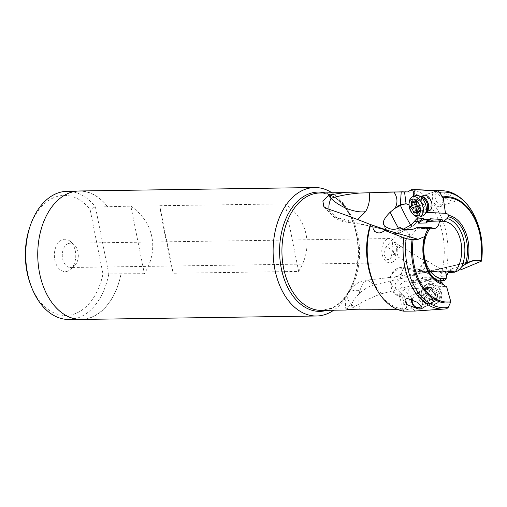 <?xml version="1.0" encoding="UTF-8"?>
<svg xmlns="http://www.w3.org/2000/svg" width="507" height="507" viewBox="0 0 507 507"><rect width="100%" height="100%" fill="white"/><g stroke="black" fill="none" stroke-linecap="round" stroke-linejoin="round"><path stroke-width="0.38" stroke-dasharray="2.54 1.9" d="M30.464 284.281A60.035 39.704 89.2 0 0 76.57 313.098A60.035 39.704 89.2 0 0 102.972 273.932L90.056 209.277A60.035 39.704 89.2 0 0 53.527 197.774A60.035 39.704 89.2 0 0 29.634 227.618M68.153 270.979A16.186 10.704 -90.8 0 1 54.8 259.939A16.186 10.704 -90.8 0 1 61.943 239.887A16.186 10.704 -90.8 0 1 70.296 241.421A16.186 10.704 -90.8 0 1 70.701 269.287A16.186 10.704 -90.8 0 1 68.153 270.979M102.972 273.932L108.802 273.932L95.417 206.932L90.056 209.277M69.022 319.467A64.085 42.379 89.2 0 0 80.385 316.938A64.085 42.379 89.2 0 0 108.802 273.932L120.945 273.755A64.085 42.379 -90.8 0 1 92.521 316.761A64.085 42.379 -90.8 0 1 81.164 319.29A64.085 42.379 -90.8 0 1 39.502 236.668A64.085 42.379 -90.8 0 1 67.925 193.661A64.085 42.379 -90.8 0 1 79.288 191.139A64.085 42.379 -90.8 0 1 107.56 206.755L95.417 206.932A64.085 42.379 89.2 0 0 67.146 191.316M130.869 206.14C153.843 222.091 159.369 249.723 144.368 273.691L130.869 206.14L107.56 206.755M144.368 273.691L120.945 273.755M81.164 319.448A64.243 42.48 89.2 0 0 92.553 316.913A64.243 42.48 89.2 0 0 121.002 274.034M107.503 206.482A64.243 42.48 89.2 0 0 79.282 190.981M331.984 192.812A64.243 42.48 -90.8 0 1 352.606 220.906A64.243 42.48 -90.8 0 1 353.493 281.537A64.243 42.48 -90.8 0 1 333.701 310.221M159.705 205.715L285.13 203.877C308.104 219.835 313.63 247.467 298.629 271.435L173.204 273.267C167.773 249.602 162.253 221.971 159.705 205.715L173.204 273.267M468.696 262.195L374.591 284.801L381.359 293.756C370.756 297.71 361.637 302.147 353.994 307.077A58.711 38.824 -90.8 0 1 352.511 307.781A58.711 38.824 -90.8 0 1 352.035 307.983L351.49 304.466L345.711 307.92L349.855 309.346M347.694 309.612L352.035 307.983M440.323 280.675L429.423 281.417L428.954 280.479L419.327 281.138L419.802 282.063L412.09 282.589L405.879 281.062A12.143 2.079 -80 0 0 405.993 274.363A12.143 10.793 170.3 0 0 391.436 282.919A12.143 10.793 170.3 0 0 391.246 287.025A12.143 10.793 170.3 0 0 391.252 287.044A12.143 10.793 170.3 0 0 400.435 295.625L404.548 296.354L406.772 309.08L386.41 309.447M406.772 309.08L403.141 309.01A58.711 38.824 -90.8 0 1 377.69 291.005M357.746 219.601L346.42 222.167C360.832 223.917 375.491 226.952 390.403 231.268L336.496 217.566L327.161 208.65M407.723 191.9A58.711 38.824 -90.8 0 1 440.475 276.391L444.519 276.144L446.87 275.244M381.359 293.756C401.715 288.686 421.425 282.9 440.475 276.391M323.84 206.672L331.679 214.848A24.279 24.279 0 0 0 346.42 222.167L336.496 217.566A24.279 14.849 136.2 0 1 331.679 214.848A24.279 14.849 136.2 0 1 329.049 209.271M446.585 308.795L430.817 310.005M445.197 286.284L408.838 288.819L408.655 291.265L407.66 293.325L411.766 308.072A8.03 6.635 61.1 0 1 414.834 311.057M424.017 289.535A8.093 6.686 61.1 0 1 432.04 295.423A8.093 6.686 61.1 0 1 429.48 304.396A8.093 6.686 61.1 0 1 427.122 305.081A8.093 6.686 61.1 0 1 419.099 299.193A8.093 6.686 61.1 0 1 421.659 290.219A8.093 6.686 61.1 0 1 424.017 289.535M405.879 281.062L405.327 281.182C399.015 284.04 398.762 286.594 404.554 288.844L408.838 288.819M428.954 280.479L431.749 277.266L422.673 277.291L419.327 281.138M451.414 271.258L419.473 271.378L417.229 271.594L420.829 272.246L419.866 271.587M419.802 282.063L422.604 278.844L417.774 278.856L415.214 275.979C412.052 273.045 411.963 271.505 414.941 271.353L417.229 271.594M422.604 278.844L422.673 277.291M431.749 277.266L431.685 278.818L429.423 281.417M446.173 278.78L431.685 278.818M427.027 271.321L433.434 271.549L444.728 273.077L458.543 270.561M419.473 271.378A6.68 2.256 -58.4 0 1 421.159 265.719A6.68 2.256 -58.4 0 1 425.506 260.82A6.68 2.256 -58.4 0 1 426.894 260.668A6.68 2.256 -58.4 0 1 427.325 261.339A6.68 2.256 -58.4 0 1 425.905 266.511A6.68 2.256 -58.4 0 1 421.887 271.524L420.702 272.126A6.68 2.256 -58.4 0 1 420.518 272.158M425.056 261.999A5.26 1.774 121.6 0 0 421.235 266.593A5.26 1.774 121.6 0 0 420.645 270.839A5.26 1.774 121.6 0 0 421.742 270.719A5.26 1.774 121.6 0 0 425.557 266.124A5.26 1.774 121.6 0 0 426.153 261.878A5.26 1.774 121.6 0 0 425.056 261.999M421.887 271.524L428.466 273.628L435.26 271.08L443.859 271.093L445.273 272.791M444.728 273.077L448.315 272.766L451.382 269.356L453.898 267.93L456.294 267.569L458.607 268.203L460.629 269.876M430.259 218.777L430.874 219.708L429.125 219.607M417.445 218.042L417.641 219.658L417.869 218.067M417.47 219.74L417.641 219.658A12.143 11.915 164.4 0 1 411.798 226.445A12.143 0.501 62.2 0 1 411.817 226.673A12.143 0.501 62.2 0 1 410.683 225.108M417.749 217.053L417.622 211.856L415.233 207.401L413.649 196.355M415.233 207.401L416.805 210.126A12.143 11.915 164.4 0 1 417.603 211.894L426.089 212.363M434.569 191.494L435.5 192.812L441.736 196.855L453.264 201.609L454.526 201.425L455.28 199.39L450.412 195.284L435.564 191.405L423.922 195.391A8.093 4.829 -110.1 0 0 421.856 203.675A8.093 4.829 -110.1 0 0 428.263 210.766M416.805 210.126L409.003 204.866M413.23 229.139L415.835 228.796L417.869 227.744L418.022 227.073M403.597 229.056L402.095 229.462L401.246 228.619A6.68 4.981 -140.1 0 1 401.291 228.613M406.17 229.956A6.68 4.981 -140.1 0 1 408.8 238.594A6.68 4.981 -140.1 0 1 407.089 239.767A6.68 4.981 -140.1 0 1 402.266 239.291A6.68 4.981 -140.1 0 1 398.553 230.026A6.68 4.981 -140.1 0 1 399.478 229.227L401.246 228.619M401.113 227.003L399.478 229.227M406.361 238.607A5.26 3.923 39.9 0 0 407.71 237.682A5.26 3.923 39.9 0 0 406.969 232.054A5.26 3.923 39.9 0 0 400.993 230.007A5.26 3.923 39.9 0 0 399.643 230.932A5.26 3.923 39.9 0 0 400.384 236.566A5.26 3.923 39.9 0 0 406.361 238.607M413.116 192.628A5.057 1.356 -8.1 0 0 413.927 192.102A5.057 1.356 -8.1 0 0 414.175 191.589A5.057 1.356 -8.1 0 0 413.908 191.234M411.595 189.662A61.138 40.433 -90.8 0 1 444.519 276.144M446.844 275.212L446.084 273.184L446.477 272.183L447.706 271.226L453.296 269.984L458.962 269.832M455.685 194.612A59.18 39.134 -90.8 0 1 480.649 261.802M414.979 189.593L414.263 189.776M359.875 290.505L362.936 283.026L367.423 280.029A24.279 24.279 0 0 0 347.58 294.199A24.279 10.552 -155.7 0 1 356.408 290.327A24.279 10.552 -155.7 0 1 359.875 290.505C358.639 296.221 358.569 302.451 359.653 309.188L359.368 309.207M472.011 260.845C438.422 270.073 403.559 276.461 367.423 280.029L374.591 284.801A24.279 14.849 -43.8 0 0 351.49 304.466L353.994 307.077M402.552 308.985C403.864 303.718 403.395 298.439 401.132 293.147L396.208 289.091C393.819 285.238 395.156 281.917 400.232 279.123L409.726 275.504L427.997 271.708L428.466 273.628M404.529 296.342L401.132 293.147M407.66 293.325C405.917 291.595 404.738 290.695 404.117 290.625L400.853 290.942L399.205 295.207L400.454 296.62L402.621 297.203L405.442 308.567A7.016 2.256 -101.2 0 1 406.063 309.15M402.621 297.203L404.548 296.354M404.136 309.137A5.057 0.786 164.4 0 1 405.442 308.567M403.667 311.178L403.395 309.967A5.057 0.786 164.4 0 0 406.893 309.631A5.057 0.786 164.4 0 0 411.766 308.072M421.64 308.655L417.597 308.719M412.09 282.589L417.774 278.856M396.208 289.091A12.143 10.793 -9.7 0 1 390.308 281.562A12.143 10.793 -9.7 0 1 390.308 281.55A12.143 10.793 -9.7 0 1 390.491 277.437A12.143 10.793 -9.7 0 1 405.055 268.881L421.418 271.752M388.92 259.47L386.879 259.343L385.713 258.393L384.027 254.299L384.477 249.558L385.39 247.98L386.917 246.846L392.982 250.616L390.517 258.247L388.92 259.47M387.475 239.019A12.143 8.03 89.2 0 0 381.879 252.448A12.143 8.03 89.2 0 0 389.984 262.822A12.143 8.03 89.2 0 0 392.133 262.341A12.143 8.03 89.2 0 0 397.735 248.918A12.143 8.03 89.2 0 0 389.63 238.543A12.143 8.03 89.2 0 0 387.475 239.019M392.298 241.871L393.806 242.004L394.839 242.961L396.626 247.048L396.696 251.783L395.302 254.482L394.142 254.558L393.128 250.458L392.298 241.871M67.976 243.696A12.143 8.03 -90.8 0 1 70.131 243.221A12.143 8.03 -90.8 0 1 74.237 244.849A12.143 8.03 -90.8 0 1 74.542 265.744A12.143 8.03 -90.8 0 1 72.634 267.018A12.143 8.03 -90.8 0 1 70.486 267.5A12.143 8.03 -90.8 0 1 62.374 257.119A12.143 8.03 -90.8 0 1 67.976 243.696M430.874 219.708L426.438 222.947M285.13 203.877L298.629 271.435M442.934 198.674A6.071 3.619 -110.1 0 0 440.253 193.712A6.071 3.619 -110.1 0 0 437.953 192.616A6.071 3.619 -110.1 0 0 435.304 198.218A6.071 3.619 -110.1 0 0 440.285 204.277A6.071 3.619 -110.1 0 0 443.042 201.336A6.071 3.619 -110.1 0 0 442.934 198.674M432.503 198.7A8.093 4.829 -110.1 0 0 439.144 206.78A8.093 4.829 -110.1 0 0 440.374 206.603A8.093 4.829 -110.1 0 0 442.826 202.851A8.093 4.829 -110.1 0 0 442.681 199.308A8.093 4.829 -110.1 0 0 439.106 192.692A8.093 4.829 -110.1 0 0 436.039 191.234A8.093 4.829 -110.1 0 0 434.81 191.405A8.093 4.829 -110.1 0 0 432.503 198.7M415.582 195.645A10.723 6.401 -110.1 0 0 412.837 206.622A10.723 6.401 -110.1 0 0 421.323 216.014A10.723 6.401 -110.1 0 0 422.952 215.786M414.244 215.19A10.723 6.401 69.9 0 1 409.314 201.723M416.443 203.947A2.801 1.673 -110.1 0 0 416.836 200.816A1.179 0.703 69.9 0 1 417.09 199.454A1.179 0.703 69.9 0 1 417.267 199.428A1.179 0.703 69.9 0 1 417.863 199.79A2.801 1.673 -110.1 0 0 419.695 200.601A2.801 1.673 -110.1 0 0 420.36 199.942A1.179 0.703 69.9 0 1 420.645 199.663A1.179 0.703 69.9 0 1 421.577 200.246A1.179 0.703 69.9 0 1 421.824 201.114A2.801 1.673 -110.1 0 0 423.738 204.498A1.179 0.703 69.9 0 1 424.524 206.184A1.179 0.703 69.9 0 1 424.175 206.691A2.801 1.673 -110.1 0 0 423.586 209.923A1.179 0.703 69.9 0 1 423.332 211.286A1.179 0.703 69.9 0 1 423.155 211.311A1.179 0.703 69.9 0 1 422.559 210.944A2.801 1.673 -110.1 0 0 420.728 210.139A2.801 1.673 -110.1 0 0 420.062 210.798A1.179 0.703 69.9 0 1 419.777 211.077A1.179 0.703 69.9 0 1 418.845 210.494A1.179 0.703 69.9 0 1 418.598 209.625A2.801 1.673 -110.1 0 0 418.49 208.795M412.305 299.567A6.071 5.013 61.1 0 1 416.279 295.961A6.071 5.013 61.1 0 1 422.597 301.431A6.071 5.013 61.1 0 1 421.564 306.127M411.437 299.244A8.093 6.686 61.1 0 1 414.536 294.149A8.093 6.686 61.1 0 1 416.893 293.464A8.093 6.686 61.1 0 1 425.31 300.759A8.093 6.686 61.1 0 1 422.356 308.326A8.093 6.686 61.1 0 1 422.147 308.433M432.496 304.922A10.723 8.86 61.1 0 1 426.615 303.237A10.723 8.86 61.1 0 1 421.108 293.261A10.723 8.86 61.1 0 1 425.253 285.232A10.723 8.86 61.1 0 1 428.377 284.319A10.723 8.86 61.1 0 1 439.011 292.121A10.723 8.86 61.1 0 1 435.614 304.01A10.723 8.86 61.1 0 1 432.496 304.922M434.467 303.832A10.723 8.86 -118.9 0 0 437.592 302.92A10.723 8.86 -118.9 0 0 440.982 291.031A10.723 8.86 -118.9 0 0 430.354 283.229A10.723 8.86 -118.9 0 0 427.23 284.142A10.723 8.86 -118.9 0 0 423.839 296.031A10.723 8.86 -118.9 0 0 434.467 303.832M431.742 284.623A8.701 7.187 -118.9 0 0 426.026 293.496A8.701 7.187 -118.9 0 0 435.076 301.335A8.701 7.187 -118.9 0 0 440.792 292.463A8.701 7.187 -118.9 0 0 431.742 284.623M428.136 292.235A2.801 2.32 -118.9 0 0 428.364 292.127A2.801 2.32 -118.9 0 0 429.163 288.813A1.179 0.976 61.1 0 1 430.62 287.596A2.801 2.32 -118.9 0 0 433.282 288.033A2.801 2.32 -118.9 0 0 433.998 287.361A1.179 0.976 61.1 0 1 435.893 288.344A2.801 2.32 -118.9 0 0 438.244 291.531A1.179 0.976 61.1 0 1 438.682 293.724A2.801 2.32 -118.9 0 0 438.454 293.832A2.801 2.32 -118.9 0 0 437.655 297.153A1.179 0.976 61.1 0 1 436.197 298.363A2.801 2.32 -118.9 0 0 433.536 297.926A2.801 2.32 -118.9 0 0 432.82 298.598A1.179 0.976 61.1 0 1 430.925 297.622A2.801 2.32 -118.9 0 0 428.573 294.428A1.179 0.976 61.1 0 1 428.136 292.235L424.543 294.218A1.179 0.976 -118.9 0 0 424.98 296.411A2.801 2.32 61.1 0 1 427.331 299.599A1.179 0.976 -118.9 0 0 429.226 300.581A2.801 2.32 61.1 0 1 429.942 299.91A2.801 2.32 61.1 0 1 432.604 300.347A1.179 0.976 -118.9 0 0 434.062 299.13A2.801 2.32 61.1 0 1 434.867 295.815A2.801 2.32 61.1 0 1 435.088 295.708A1.179 0.976 -118.9 0 0 434.651 293.515A2.801 2.32 61.1 0 1 432.306 290.321A1.179 0.976 -118.9 0 0 430.405 289.345A2.801 2.32 61.1 0 1 429.695 290.017A2.801 2.32 61.1 0 1 427.033 289.579A1.179 0.976 -118.9 0 0 425.569 290.79A2.801 2.32 61.1 0 1 424.771 294.111A2.801 2.32 61.1 0 1 424.543 294.218M325.183 192.913A59.655 39.451 -90.8 0 1 353.398 223.055A59.655 39.451 -90.8 0 1 354.222 279.363A59.655 39.451 -90.8 0 1 330.482 309.017A59.655 39.451 -90.8 0 1 326.901 310.316M353.493 281.537L354.222 279.363C348.993 294.016 341.369 303.642 331.337 308.224L321.609 310.392A58.711 38.824 89.2 0 0 332.022 308.079A58.711 38.824 89.2 0 0 359.095 243.164A58.711 38.824 89.2 0 0 319.892 192.99C334.119 193.338 345.292 203.358 353.398 223.055L352.606 220.906M450.108 271.505L433.434 271.549M411.31 224.696L411.798 226.445L401.062 232.098A12.143 11.915 164.4 0 1 383.615 224.392M432.794 228.315L415.835 228.796M403.908 229.132L401.588 229.196M429.068 272.208A31.783 21.021 -90.8 0 1 428.719 271.657A31.783 21.021 -90.8 0 1 425.81 233.245M425.253 235.521A33.449 22.118 89.2 0 0 429.423 272.779L428.719 271.657C421.913 259.502 420.987 246.586 425.937 232.903M400.004 228.302L399.82 227.637M398.458 228.201A12.143 0.501 -117.8 0 0 401.081 232.326A12.143 0.501 -117.8 0 0 401.062 232.098L400.2 228.993M471.966 211.216A57.861 38.266 -90.8 0 1 481.454 261.143M346.034 310.024L345.711 307.92A24.279 24.279 0 0 1 347.58 294.199A24.279 10.552 -155.7 0 0 351.49 304.466M404.117 290.625A12.143 2.079 -80 0 0 404.155 290.473A12.143 2.079 -80 0 0 404.554 288.844M399.877 292.362L400.435 295.625A12.143 2.079 -80 0 0 401.113 296.95A12.143 2.079 -80 0 0 401.316 296.931M415.214 275.979L405.993 274.363L405.055 268.881A12.143 2.079 -80 0 0 404.377 267.55A12.143 2.079 -80 0 0 401.335 274.027A12.143 2.079 -80 0 0 400.232 279.123M425.069 272.398L428.573 273.013M426.533 211.641A8.093 4.829 69.9 0 1 426.134 211.818A8.093 4.829 69.9 0 1 424.904 211.989A8.093 4.829 69.9 0 1 418.503 204.904A8.093 4.829 69.9 0 1 420.569 196.621A8.093 4.829 69.9 0 1 420.987 196.501M420.937 196.482L421.539 196.684A8.524 5.089 -110.1 0 0 420.499 196.475A8.524 5.089 -110.1 0 0 416.773 204.346A8.524 5.089 -110.1 0 0 423.77 212.858A8.524 5.089 -110.1 0 0 426.831 211.146L426.507 211.685M417.863 209.898L418.598 209.625M420.062 210.798L414.574 212.807M412.85 202.274L416.836 200.816M412.375 201.799L417.863 199.79M415.55 201.704L420.36 199.942M416.336 203.123L421.824 201.114M418.25 206.507L423.738 204.498M418.687 208.7L424.175 206.691M418.098 211.932L423.586 209.923M418.218 212.534L422.559 210.944M426.21 288.325A8.093 6.686 -118.9 0 0 423.852 289.009A8.093 6.686 -118.9 0 0 421.292 297.983A8.093 6.686 -118.9 0 0 429.315 303.87A8.093 6.686 -118.9 0 0 431.672 303.18A8.093 6.686 -118.9 0 0 434.233 294.212A8.093 6.686 -118.9 0 0 426.21 288.325M426.926 287.469A8.524 7.047 61.1 0 1 435.798 295.15A8.524 7.047 61.1 0 1 430.196 303.845A8.524 7.047 61.1 0 1 425.525 302.508A8.524 7.047 61.1 0 1 421.146 294.573A8.524 7.047 61.1 0 1 426.926 287.469M429.163 288.813L425.569 290.79M427.033 289.579L430.62 287.596M428.573 294.428L424.98 296.411M430.925 297.622L427.331 299.599M432.82 298.598L429.226 300.581M436.197 298.363L432.604 300.347M437.655 297.153L434.062 299.13M438.682 293.724L435.088 295.708M438.244 291.531L434.651 293.515M435.893 288.344L432.306 290.321M433.998 287.361L430.405 289.345M78.186 319.334L81.164 319.29M76.31 191.183L79.288 191.139M397.209 309.289L405.423 309.169M407.343 289.041L445.849 286.354M406.601 280.979L441.851 278.52M420.696 271.34L414.941 271.353M426.894 260.668L443.859 271.093M417.502 219.746L443.441 221.293M417.629 211.647L446.401 213.358M383.52 224.088L383.729 224.848A12.143 12.143 0 0 0 401.081 232.326L411.817 226.673A12.143 12.143 0 0 0 417.812 219.335M434.201 228.556L412.172 229.177M407.672 229.303L402.095 229.462M408.8 238.594L417.869 227.744M398.553 230.026L400.391 227.833M416.849 210.285L414.175 191.589M413.927 192.102A8.093 8.093 0 0 0 415.651 189.688M452.707 268.463L447.542 271.315M454.526 201.425L440.374 206.603M399.205 295.207L403.192 309.53M381.505 232.466L386.67 230.577M405.676 299.035L421.659 290.219M422.052 308.49L429.48 304.396M391.246 287.025A12.143 12.143 0 0 0 401.113 296.95L402.792 297.241M427.997 271.708L404.377 267.55A12.143 12.143 0 0 0 390.308 281.55M391.252 287.044L390.308 281.562M385.39 247.98L399.643 230.932M389.63 238.543L70.131 243.221M389.984 262.822L70.486 267.5M74.237 244.849L70.296 241.421M74.542 265.744L70.701 269.287M393.806 242.004L426.153 261.878M394.142 254.558L420.645 270.839M390.517 258.247L407.71 237.682M423.922 195.391L434.81 191.405M440.253 193.712L439.106 192.692M443.042 201.336L442.826 202.851M419.777 211.077L414.289 213.086M417.09 199.454L411.602 201.463M419.695 200.601L415.905 201.989M420.645 199.663L415.151 201.672M423.332 211.286L417.844 213.295M420.728 210.139L417.888 211.178M421.108 293.261L421.146 294.573C421.412 291.436 422.312 289.586 423.852 289.009L414.536 294.149M426.615 303.237L425.525 302.508L429.714 303.75L431.672 303.18L422.356 308.326M437.592 302.92L435.614 304.01M427.23 284.142L425.253 285.232M425.905 289.396L429.499 287.412M424.771 294.111L428.364 292.127M424.448 294.263L428.041 292.279M428.928 300.866L432.522 298.883M429.942 299.91L433.536 297.926M433.726 300.531L437.319 298.547M434.867 295.815L438.454 293.832M435.183 295.663L438.777 293.68M430.703 289.06L434.296 287.076M429.695 290.017L433.282 288.033"/><path stroke-width="0.76" d="M76.31 191.183L67.146 191.316A64.085 42.379 89.2 0 0 55.783 193.839A64.085 42.379 89.2 0 0 30.281 225.697L29.634 227.618A60.035 39.704 89.2 0 0 30.464 284.281L31.168 286.176A64.085 42.379 89.2 0 0 69.022 319.467L78.186 319.334M30.281 225.697A64.085 42.379 89.2 0 0 31.168 286.176M314.657 187.533L79.282 190.981A64.243 42.48 89.2 0 0 67.894 193.516A64.243 42.48 89.2 0 0 38.266 264.546A64.243 42.48 89.2 0 0 81.164 319.448L316.539 316A64.243 42.48 -90.8 0 1 273.641 261.099A64.243 42.48 -90.8 0 1 303.268 190.068A64.243 42.48 -90.8 0 1 314.657 187.533A64.243 42.48 -90.8 0 1 331.984 192.812M333.701 310.221A64.243 42.48 -90.8 0 1 327.928 313.465A64.243 42.48 -90.8 0 1 316.539 316M425.937 232.903L425.215 235.666C421.653 249.317 423.053 261.682 429.423 272.779A33.449 22.118 89.2 0 0 442.275 282.931L444.766 286.113L446.471 286.195L450.818 301.804L448.194 307.451L446.585 308.795A59.18 39.134 -90.8 0 1 444.544 309.023L414.834 311.057L403.667 311.178A61.138 40.433 -90.8 0 1 378.742 292.653L377.69 291.005A58.711 38.824 -90.8 0 1 370.389 224.512C355.325 218.504 340.919 213.219 327.161 208.65L323.853 206.66L322.858 200.994L328.498 195.702A58.711 38.824 -90.8 0 1 329.975 195.005A58.711 38.824 -90.8 0 1 330.45 194.802L330.995 198.319C339.158 195.746 348.677 193.985 359.545 193.047L344.361 192.628L330.45 194.802M397.209 309.289L359.368 309.207L349.855 309.346L346.078 310.037L347.694 309.612M418.167 239.31L390.403 231.268L370.287 224.474L386.264 230.235L386.689 230.571L384.946 230.52L406.196 238.632L409.567 239.253L418.167 239.31L424.467 236.668L425.253 235.521M359.545 193.047L401.233 191.868L400.321 204.638L406.063 203.732L404.592 192.356A7.016 6.198 -69.5 0 1 403.211 191.773L401.233 191.868M413.908 191.234A5.057 1.356 -8.1 0 0 409.39 190.905L407.723 191.9L384.693 192.039M369.235 192.888L369.229 192.92C370.129 199.657 368.893 205.899 365.541 211.653L357.746 219.601M394.021 192.128C397.482 197.324 397.875 202.604 395.207 207.971L390.206 212.173C386.226 216.115 383.926 219.455 383.311 222.186L384.249 225.647C389.401 229.722 394.592 230.381 399.82 227.637L401.113 227.003C397.596 228.676 409.01 232.472 417.28 227.358L427.921 229.24L430.88 227.592L434.201 228.556C437.04 228.15 438.758 225.843 439.347 221.635L439.417 221.033L426.679 221.394L430.259 218.777L441.54 219.417L443.124 221.248L443.714 221.286A28.677 18.962 -90.8 0 1 460.736 241.085A28.677 18.962 -90.8 0 1 454.988 272.056L448.315 272.766L446.844 275.212M425.81 233.245L427.921 229.24M450.818 301.804A52.208 34.527 -90.8 0 1 413.104 239.621L417.787 239.329M409.567 239.253L413.104 239.621M446.471 286.195L445.197 286.284M442.275 282.931L440.653 281.239C439.968 280.105 440.158 279.249 441.217 278.679L442.396 278.565L444.671 280.384L440.323 280.675M444.671 280.384L446.173 278.78L446.173 278.172C446.781 273.907 448.524 271.6 451.414 271.258L454.646 272.215M448.429 216.806L447.054 218.542A31.783 21.021 -90.8 0 1 461.896 266.536L465.451 264.217A33.449 22.118 89.2 0 0 448.429 216.806L448.524 215.317L447.973 214.284L446.394 213.358L426.089 212.363M447.054 218.542L443.714 221.286M429.125 219.607L423.763 219.297L423.142 218.371L417.445 218.042L411.31 224.696L403.597 229.056M417.869 218.067L417.749 217.053M445.507 213.523L443.27 197.882A52.208 34.527 -90.8 0 1 480.991 260.066L472.011 260.845L465.451 264.217M475.293 260.37L481.625 260.478L481.454 261.143L481.625 260.478L480.991 260.066M443.27 197.882L439.449 192.33A57.861 38.266 -90.8 0 1 471.966 211.216C467.6 203.947 462.175 198.414 455.685 194.612A59.18 39.134 -90.8 0 0 442.814 190.765L414.289 189.58L437.839 191.031L439.449 192.33M414.289 189.58A8.03 4.791 -110.1 0 1 413.116 192.628L413.649 196.355M428.263 210.766A8.093 4.829 -110.1 0 0 429.486 210.589A8.093 4.829 -110.1 0 0 431.558 202.306A8.093 4.829 -110.1 0 0 425.151 195.22A8.093 4.829 -110.1 0 0 423.922 195.391L420.937 196.482M410.683 225.108A12.143 0.501 62.2 0 1 406.779 218.168A12.143 0.501 62.2 0 1 400.517 205.424A12.143 11.915 164.4 0 1 406.842 204.017L409.003 204.866M423.142 218.371L418.7 221.616L414.453 221.736M423.763 219.297L418.452 223.175L418.7 221.616M401.291 228.613A6.68 4.981 -140.1 0 1 401.614 228.581L405.087 229.329L413.23 229.139M426.679 221.394L426.438 222.947L418.452 223.175M417.28 227.358L430.88 227.592M405.087 229.329A6.68 4.981 -140.1 0 1 406.17 229.956M390.206 212.173A12.143 0.501 -117.8 0 0 396.049 223.821A12.143 0.501 -117.8 0 0 398.458 228.201M395.207 207.971L400.302 204.651L400.517 205.424L394.129 208.789M405.676 191.785A5.057 1.356 -8.1 0 0 404.592 192.356M406.063 203.732L406.842 204.017M414.263 189.776L411.595 189.662L409.39 190.905M481.454 261.143L460.629 269.876L458.962 269.832M474.837 260.395L468.696 262.195M437.839 191.031A59.18 39.134 -90.8 0 1 442.814 190.765M461.896 266.536L458.543 270.561L454.988 272.056M378.742 292.653A61.138 40.433 -90.8 0 1 370.737 224.696M444.544 309.023A59.18 39.134 -90.8 0 1 403.775 238.024M372.765 225.533L373.146 228.739L374.635 231.331L376.777 232.688L379.242 232.979L381.505 232.466L384.946 230.52M417.597 308.719L406.513 304.447L405.676 299.035L407.653 298.56L416.995 302.166L421.678 306.26L422.052 308.49L421.64 308.655M401.246 228.619L401.614 228.581M439.417 221.033L441.54 219.417M365.541 211.653A24.279 10.552 24.3 0 1 362.499 211.92A24.279 10.552 24.3 0 1 330.995 198.319L328.498 195.702M419.935 216.888L422.952 215.786A10.723 6.401 -110.1 0 0 425.177 213.865A10.723 6.401 -110.1 0 0 425.272 203.516A10.723 6.401 -110.1 0 0 418.516 195.677A10.723 6.401 -110.1 0 0 417.21 195.417A10.723 6.401 -110.1 0 0 415.582 195.645L412.559 196.748A10.723 6.401 69.9 0 1 414.187 196.52A10.723 6.401 69.9 0 1 422.673 205.912A10.723 6.401 69.9 0 1 419.935 216.888A10.723 6.401 69.9 0 1 418.307 217.123A10.723 6.401 69.9 0 1 414.244 215.19L413.097 214.169A8.701 5.19 69.9 0 1 409.098 203.244A8.701 5.19 69.9 0 1 413.053 199.023A8.701 5.19 69.9 0 1 420.195 207.705A8.701 5.19 69.9 0 1 416.393 215.735A8.701 5.19 69.9 0 1 413.097 214.169M409.098 203.244L409.314 201.723A10.723 6.401 69.9 0 1 412.559 196.748M411.196 208.25A2.801 1.673 69.9 0 1 413.11 211.634A1.179 0.703 -110.1 0 0 413.357 212.503A1.179 0.703 -110.1 0 0 414.289 213.086A1.179 0.703 -110.1 0 0 414.574 212.807A2.801 1.673 69.9 0 1 415.239 212.148A2.801 1.673 69.9 0 1 417.071 212.953A1.179 0.703 -110.1 0 0 417.667 213.32A1.179 0.703 -110.1 0 0 417.844 213.295A1.179 0.703 -110.1 0 0 418.098 211.932A2.801 1.673 69.9 0 1 418.687 208.7A1.179 0.703 -110.1 0 0 419.036 208.2A1.179 0.703 -110.1 0 0 418.25 206.507A2.801 1.673 69.9 0 1 416.336 203.123A1.179 0.703 -110.1 0 0 416.089 202.255A1.179 0.703 -110.1 0 0 415.151 201.672A1.179 0.703 -110.1 0 0 414.872 201.951A2.801 1.673 69.9 0 1 414.206 202.61A2.801 1.673 69.9 0 1 412.375 201.799A1.179 0.703 -110.1 0 0 411.779 201.437A1.179 0.703 -110.1 0 0 411.602 201.463A1.179 0.703 -110.1 0 0 411.348 202.825A2.801 1.673 69.9 0 1 410.759 206.057A1.179 0.703 -110.1 0 0 410.423 207.122A1.179 0.703 -110.1 0 0 411.196 208.25L416.684 206.241A1.179 0.703 69.9 0 1 415.911 205.113A1.179 0.703 69.9 0 1 416.247 204.048A2.801 1.673 -110.1 0 0 416.443 203.947M418.49 208.795A2.801 1.673 -110.1 0 0 416.684 206.241M421.564 306.127A6.071 5.013 61.1 0 1 418.611 307.616A6.071 5.013 61.1 0 1 412.292 302.147A6.071 5.013 61.1 0 1 412.305 299.567M422.147 308.433A8.093 6.686 61.1 0 1 419.999 309.01A8.093 6.686 61.1 0 1 411.576 301.716A8.093 6.686 61.1 0 1 411.437 299.244M326.901 310.316A59.655 39.451 -90.8 0 1 280.783 265.611A59.655 39.451 -90.8 0 1 307.584 194.422A59.655 39.451 -90.8 0 1 325.183 192.913M344.361 192.628L319.892 192.99A58.711 38.824 89.2 0 0 309.485 195.303A58.711 38.824 89.2 0 0 282.405 260.224A58.711 38.824 89.2 0 0 321.609 310.392L346.078 310.037M329.049 209.271A24.279 14.849 136.2 0 1 330.995 198.319M443.257 284.402A34.825 23.03 -90.8 0 1 424.467 236.668M412.077 239.545A53.172 35.16 89.2 0 0 450.565 302.755M452.726 271.498L450.108 271.505M439.347 221.635A28.677 18.962 -90.8 0 1 443.124 221.248M441.812 278.527A28.677 18.962 -90.8 0 1 424.79 258.728A28.677 18.962 -90.8 0 1 430.538 227.751M446.173 278.172A28.677 18.962 -90.8 0 1 442.396 278.565M448.524 215.317A34.825 23.03 -90.8 0 1 467.315 263.051M481.244 260.154A53.172 35.16 89.2 0 0 442.757 196.938M440.653 281.239A31.783 21.021 -90.8 0 1 429.068 272.208M383.615 224.392A12.143 11.915 164.4 0 1 383.311 222.186M448.194 307.451A57.861 38.266 -90.8 0 1 406.196 238.632M420.987 196.501A8.093 4.829 69.9 0 1 421.799 196.443A8.093 4.829 69.9 0 1 428.098 203.187A8.093 4.829 69.9 0 1 426.533 211.641M425.177 213.865L426.831 211.146A8.524 5.089 -110.1 0 0 426.913 202.914A8.524 5.089 -110.1 0 0 421.539 196.684L418.516 195.677M413.11 211.634L417.863 209.898M410.759 206.057L416.247 204.048M411.348 202.825L412.85 202.274M414.872 201.951L415.55 201.704M417.071 212.953L418.218 212.534M481.644 260.737C483.672 242.485 480.446 225.976 471.966 211.216M426.507 211.685L429.486 210.589M415.905 201.989L414.206 202.61M417.888 211.178L415.239 212.148"/></g></svg>
